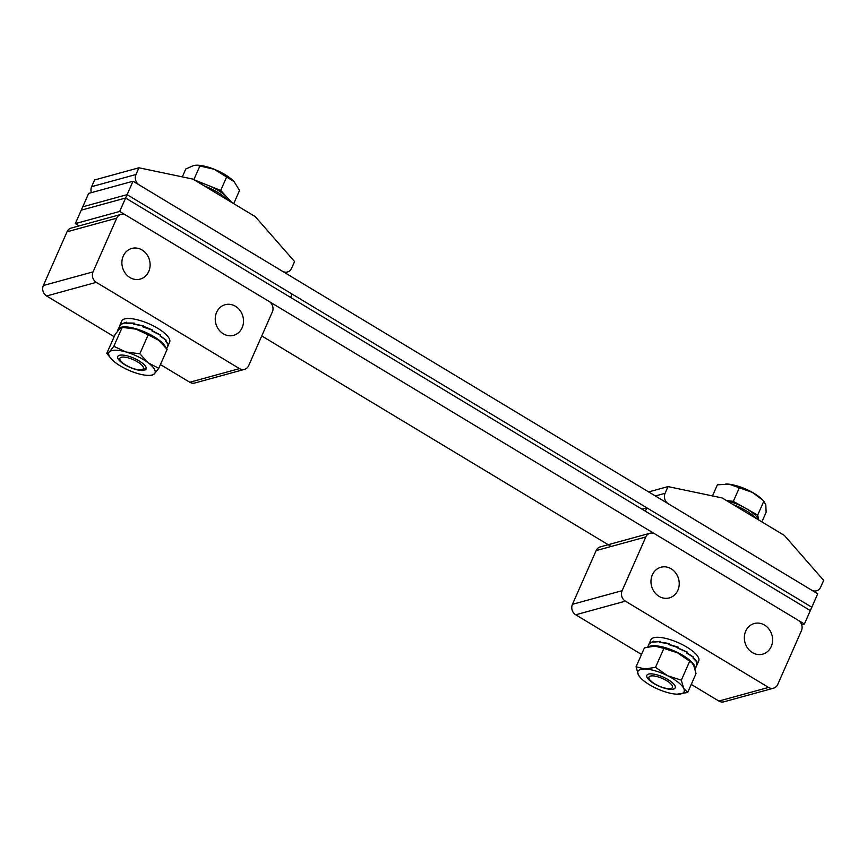<?xml version="1.0" encoding="UTF-8"?>
<svg xmlns="http://www.w3.org/2000/svg" width="867" height="867" viewBox="0 0 867 867"><rect width="100%" height="100%" fill="white"/><g stroke="black" fill="none" stroke-linecap="round" stroke-linejoin="round"><path stroke-width="1.3" d="M133.019 181.225L88.662 193.395L82.733 206.823L127.102 194.652L133.019 181.225L817.722 593.797L811.805 607.225L127.102 194.652L82.733 206.823L81.249 210.182L125.617 198.012L127.102 194.652L292.049 294.043L290.564 297.403L125.617 198.012L81.249 210.182L75.331 223.61L79.114 225.897M91.393 192.647A7.749 6.828 -105.3 0 1 91.62 186.676L94.579 179.968L138.948 167.786L135.978 174.505A7.749 6.828 74.7 0 0 139.24 184.974L282.414 271.241A7.749 6.828 74.7 0 0 287.421 272A7.749 6.828 74.7 0 0 291.594 268.271L294.563 261.552L255.277 216.642L193.038 179.133L138.948 167.786M223.307 333.795A15.899 13.991 74.7 0 0 233.581 335.356A15.899 13.991 74.7 0 0 243.475 322.177A15.899 13.991 74.7 0 0 235.445 306.268A15.899 13.991 74.7 0 0 225.171 304.707A15.899 13.991 74.7 0 0 215.276 317.886A15.899 13.991 74.7 0 0 223.307 333.795M129.931 277.538A15.899 13.991 74.7 0 0 140.216 279.098A15.899 13.991 74.7 0 0 150.099 265.909A15.899 13.991 74.7 0 0 142.08 249.999A15.899 13.991 74.7 0 0 131.795 248.439A15.899 13.991 74.7 0 0 121.911 261.628A15.899 13.991 74.7 0 0 129.931 277.538M114.151 336.678L46.612 295.983A7.749 6.828 -105.3 0 1 43.35 285.514L93.04 271.88L116.731 218.159A7.749 6.828 74.7 0 1 120.903 214.431A7.749 6.828 74.7 0 1 125.921 215.189L269.084 301.456A7.749 6.828 74.7 0 1 272.346 311.925L248.656 365.646A7.749 6.828 74.7 0 1 244.472 369.375L194.793 383.008A7.749 6.828 -105.3 0 1 189.775 382.249L160.438 364.563M116.731 218.159L67.041 231.792L43.35 285.514M67.041 231.792A7.749 6.828 -105.3 0 1 71.213 228.064L120.903 214.431M93.04 271.88A7.749 6.828 74.7 0 0 96.302 282.349L239.465 368.616A7.749 6.828 74.7 0 0 244.472 369.375M655.376 495.967L665.076 493.312L668.034 486.593L648.646 491.914M665.076 493.312A7.749 6.828 74.7 0 0 668.338 503.781L811.501 590.048A7.749 6.828 74.7 0 0 816.519 590.806A7.749 6.828 74.7 0 0 820.691 587.078L823.65 580.359L784.375 535.448L722.124 497.94L668.034 486.593M801.672 624.76L804.403 624.012L811.805 607.225L646.847 507.834L642.003 509.167M804.403 624.012L119.689 211.44L125.617 198.012L810.32 610.585L645.373 511.194L646.847 507.834M119.689 211.44L75.331 223.61M261.747 335.941L611.148 546.481M671.166 568.806A15.899 13.991 74.7 0 0 660.892 567.246A15.899 13.991 74.7 0 0 650.998 580.435A15.899 13.991 74.7 0 0 659.028 596.344A15.899 13.991 74.7 0 0 669.302 597.905A15.899 13.991 74.7 0 0 679.197 584.716A15.899 13.991 74.7 0 0 671.166 568.806M764.542 625.074A15.899 13.991 74.7 0 0 754.257 623.514A15.899 13.991 74.7 0 0 744.374 636.692A15.899 13.991 74.7 0 0 752.393 652.602A15.899 13.991 74.7 0 0 762.667 654.162A15.899 13.991 74.7 0 0 772.562 640.984A15.899 13.991 74.7 0 0 764.542 625.074M572.437 604.321L622.127 590.687A7.749 6.828 74.7 0 0 625.389 601.156L575.699 614.79A7.749 6.828 -105.3 0 1 572.437 604.321L596.138 550.599A7.749 6.828 -105.3 0 1 600.311 546.871L649.99 533.238A7.749 6.828 74.7 0 0 645.817 536.966L596.138 550.599M622.127 590.687L645.817 536.966M768.552 687.423A7.749 6.828 74.7 0 0 773.57 688.181L723.88 701.815A7.749 6.828 -105.3 0 1 718.873 701.056L768.552 687.423L625.389 601.156M575.699 614.79L641.526 654.444M691.248 684.41L718.873 701.056M773.57 688.181A7.749 6.828 74.7 0 0 777.742 684.453L801.433 630.732A7.749 6.828 74.7 0 0 798.171 620.263L655.008 533.996A7.749 6.828 74.7 0 0 649.99 533.238M726.947 500.844A25.197 8.117 23.8 0 1 745.512 508.225A25.197 8.117 23.8 0 1 758.679 519.962M648.906 678.081A12.832 4.14 23.8 0 1 659.689 677.42A12.832 4.14 23.8 0 1 672.532 686.458A12.832 4.14 23.8 0 1 671.188 688.431A12.832 4.14 23.8 0 1 659.05 686.057A12.832 4.14 23.8 0 1 649.112 678.688A12.832 4.14 23.8 0 1 648.906 678.081M758.733 519.994L757.693 515.085L733.33 501.354L726.373 500.497M763.166 500.422A25.197 8.117 -156.2 0 0 752.469 492.445A25.197 8.117 -156.2 0 0 729.266 484.219L752.469 492.445L763.166 500.422M725.722 483.992A25.197 8.117 23.8 0 1 725.928 483.992A25.197 8.117 23.8 0 1 729.266 484.219L717.388 484.805L712.49 495.913M757.693 515.085L763.794 501.256L765.821 504.811L766.125 512.267L761.876 521.891M733.33 501.354L739.432 487.525M197.86 182.037A25.197 8.117 23.8 0 1 207.267 185.05A25.197 8.117 23.8 0 1 227.078 197.351L220.706 190.415L194.219 179.848M121.185 361.539A12.832 4.14 23.8 0 1 120.025 359.881A12.832 4.14 23.8 0 1 127.568 357.692A12.832 4.14 23.8 0 1 142.069 365.386A12.832 4.14 23.8 0 1 142.101 369.624A12.832 4.14 23.8 0 1 131.665 367.944A12.832 4.14 23.8 0 1 121.185 361.539M231.803 202.488L227.078 197.351A25.197 8.117 23.8 0 1 229.592 201.155M234.198 181.745A25.197 8.117 -156.2 0 0 234.079 181.615A25.197 8.117 -156.2 0 0 234.036 181.561A25.197 8.117 -156.2 0 0 214.236 169.271A25.197 8.117 -156.2 0 0 196.842 165.185A25.197 8.117 -156.2 0 0 196.527 165.185M182.319 176.89L185.787 169.011L193.72 165.489L196.3 165.185L214.236 169.271L234.079 181.615M234.036 181.561L239.541 190.447L233.722 203.647M220.706 190.415L226.807 176.575M193.861 179.632L199.93 165.857M696.927 665.022L695.106 669.151A26.173 8.432 -156.2 0 0 688.68 659.321A26.173 8.432 -156.2 0 0 648.332 646.858M677.886 648.126L686.848 652.168L686.512 652.949L693.405 657.273L693.058 658.042L696.851 661.922L696.678 665.412M678.092 647.649L668.424 644.452L668.771 643.682L659.646 642.349L659.982 641.58L652.851 642.187L653.198 641.417L649.08 643.997L649.426 643.216L647.671 647.01M649.101 643.791L650.846 639.813A26.173 8.432 23.8 0 1 667.471 638.838A26.173 8.432 23.8 0 1 692.386 650.922A26.173 8.432 23.8 0 1 698.737 660.936L696.97 664.902M649.145 643.672L653.458 641.147L653.111 641.916L660.318 641.363L659.982 642.133L669.14 643.509L668.793 644.289L678.568 647.27L678.232 648.039L687.173 652.06L686.545 652.873M696.732 665.238L697.003 661.792L693.307 657.934L693.654 657.164L686.837 652.84M165.825 347.634A26.173 8.432 -156.2 0 0 128.034 327.097A26.173 8.432 -156.2 0 0 118.053 329.395A26.173 8.432 -156.2 0 0 117.825 330.869M166.702 348.794L168.122 344.535L165.597 341.002L165.944 340.222L160.07 335.973L160.417 335.193L152.039 330.988L152.375 330.219L142.719 326.816L143.066 326.046L133.54 324.085L133.886 323.315L125.899 323.207L126.235 322.437L120.946 324.323L121.293 323.554L118.053 329.395M119.884 325.266L121.759 321.007A26.173 8.432 23.8 0 1 131.741 318.709A26.173 8.432 23.8 0 1 158.303 328.658A26.173 8.432 23.8 0 1 169.639 342.129L167.764 346.377M143.066 326.046L152.733 330.099L152.397 330.869L160.709 335.085L160.373 335.865L166.161 340.102L165.825 340.883L168.241 344.383L167.819 346.269M143.001 326.902L142.957 326.295M119.928 325.147L121.488 323.25L121.152 324.02L126.528 322.188L126.181 322.957L134.233 323.109L133.886 323.89L143.434 325.894L143.012 326.87M670.917 689.341A15.508 4.996 -156.2 0 0 674.396 684.843A15.508 4.996 -156.2 0 0 651.117 673.854A15.508 4.996 -156.2 0 0 649.6 673.908A15.508 4.996 -156.2 0 0 651.475 681.939A15.508 4.996 -156.2 0 0 670.917 689.341M663.873 648.397L677.636 652.873A25.197 8.117 -156.2 0 0 655.008 646.186L663.873 648.397L655.517 667.33L667.568 675.707L681.332 680.183L683.64 688.29L687.683 692.495L677.094 694.185A25.197 8.117 23.8 0 1 654.477 687.498A25.197 8.117 23.8 0 1 640.464 677.766L638.394 674.905L636.075 666.799L644.419 647.866L654.401 646.175A25.197 8.117 -156.2 0 0 654.054 646.175M655.517 667.33L644.94 669.01L636.075 666.799M689.677 661.239L691.638 662.594A25.197 8.117 -156.2 0 0 677.636 652.873L689.677 661.239L681.332 680.183M692.126 663.125L693.719 665.455L696.038 673.561L687.683 692.495M640.464 677.766A25.197 8.117 23.8 0 1 638.394 674.905A25.197 8.117 -156.2 0 1 644.94 669.01A25.197 8.117 23.8 0 1 667.568 675.707A25.197 8.117 23.8 0 1 683.64 688.29A25.197 8.117 23.8 0 1 677.701 694.196A25.197 8.117 23.8 0 1 677.094 694.185M655.008 646.186A25.197 8.117 -156.2 0 0 654.401 646.175M118.096 356.023A15.508 4.996 -156.2 0 0 128.175 366.557A15.508 4.996 -156.2 0 0 145.754 369.57A15.508 4.996 -156.2 0 0 145.309 366.037A15.508 4.996 -156.2 0 0 133.941 358.223A15.508 4.996 -156.2 0 0 120.513 355.102A15.508 4.996 -156.2 0 0 118.096 356.023M111.106 358.656L106.793 353.368L115.148 334.434L119.516 328.951L122.182 327.368L113.826 346.301L125.964 351.991L139.825 353.779L148.441 362.991L158.78 368.312L167.136 349.379L158.509 340.157A25.197 8.117 -156.2 0 0 136.032 329.157L148.17 334.846L139.825 353.779M122.182 327.368L136.032 329.157A25.197 8.117 -156.2 0 0 125.314 327.368L122.182 327.368M148.17 334.846L158.509 340.157A25.197 8.117 -156.2 0 1 162.552 343.787L163.224 344.524M158.78 368.312L154.402 373.796L151.823 375.389L148.615 375.389A25.197 8.117 23.8 0 1 137.886 373.601A25.197 8.117 23.8 0 1 115.409 362.59A25.197 8.117 23.8 0 1 111.377 358.96A25.197 8.117 23.8 0 1 109.448 351.785L113.826 346.301M106.793 353.368L109.448 351.785A25.197 8.117 23.8 0 1 125.964 351.991A25.197 8.117 23.8 0 1 148.441 362.991A25.197 8.117 -156.2 0 1 154.402 373.796A25.197 8.117 23.8 0 1 148.615 375.389M204.352 185.95A26.173 8.432 23.8 0 1 227.132 199.681M733.449 504.757A26.173 8.432 23.8 0 1 756.219 518.488M91.62 186.676L135.978 174.505M96.302 282.349L46.612 295.983M189.775 382.249L239.465 368.616M287.421 272L284.853 272.704M816.519 590.806L813.94 591.511M142.101 369.624L145.19 368.627M196.842 165.185L196.3 165.185M111.377 358.96L110.705 358.223"/></g></svg>
